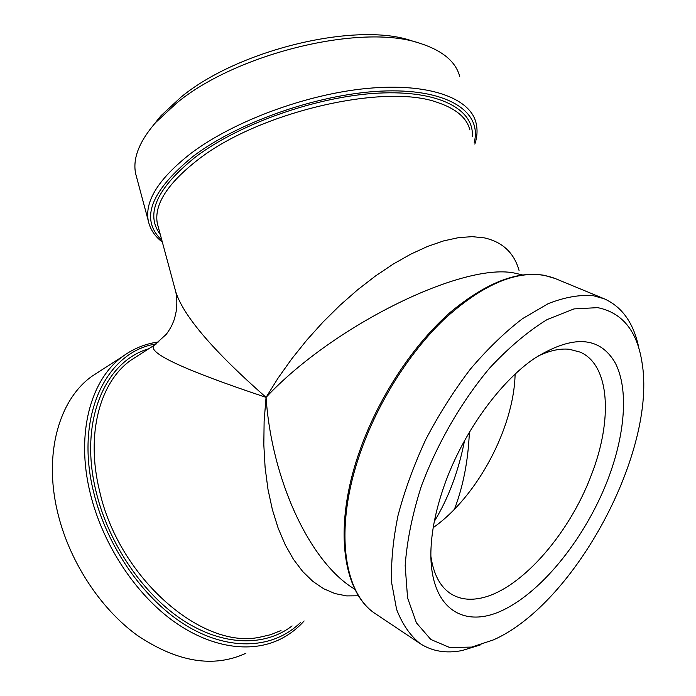 <?xml version="1.0" encoding="UTF-8"?>
<svg xmlns="http://www.w3.org/2000/svg" width="696" height="696" viewBox="0 0 696 696"><rect width="100%" height="100%" fill="white"/><g stroke="black" fill="none" stroke-linecap="round" stroke-linejoin="round"><path stroke-width="1.04" d="M537.486 356.335C549.24 350.645 559.862 348.296 569.372 349.279L580.247 352.15C610.027 365.113 612.776 419.958 591.513 474.594C568.745 535.807 517.737 593.253 477.317 598.725C467.425 600.169 458.716 598.595 451.191 593.992C440.35 587.172 433.573 574.557 430.859 556.148M444.335 485.373C462.362 433.921 499.119 382.591 534.119 358.623C572.747 334.489 599.856 336.038 615.429 363.269C628.827 389.525 625.043 434.617 607.852 479.57C586.023 536.312 543.741 590.278 503.591 609.844C463.588 629.549 429.954 608.53 430.885 552.076C431.329 531.84 435.809 509.603 444.335 485.373M464.51 440.751C458.455 471.488 448.389 498.371 434.321 521.417M597.673 307.641C622.137 312.635 636.866 330.644 641.877 361.659C657.468 449.929 575.401 603.71 493.403 639.902L471.679 647.089L449.66 647.489L430.824 639.476L416.417 622.842L407.569 597.916L405.176 565.657C406.925 540.983 412.31 514.492 421.341 486.182C437.314 443.395 461.439 401.705 489.601 368.106C508.82 347.487 528.003 331.296 547.143 319.56L574.043 308.902L597.673 307.641M638.963 348.635C634.039 323.649 622.476 307.032 604.267 298.801L593.323 295.704C579.707 294.547 564.665 297.192 548.222 303.639L522.513 318.672C504.817 332.227 487.444 349.044 470.383 369.115C453.896 390.734 439.054 414.129 425.874 439.289C413.972 464.911 404.689 490.323 398.016 515.518C393.005 540 390.891 562.446 391.665 582.856L396.598 609.374C402.323 624.225 410.205 635.648 420.245 643.652C432.216 651.36 446.18 653.657 462.135 650.534L480.962 644.731M245.801 653.3C213.437 668.195 177.21 662.183 137.129 635.257C99.624 607.991 68.669 560.115 57.385 511.36C43.543 452.913 59.456 399.217 92.02 376.214L99.937 371.116M136.773 177.845L135.624 173.565C132.562 158.471 139.244 141.453 155.669 122.513L176.714 102.999C236.779 53.122 362.233 23.029 420.062 43.343L411.58 40.768C356.3 21.437 237.971 49.807 180.899 97.231L160.88 115.832L153.416 125.097M420.062 43.343C442.595 50.617 455.819 61.674 459.734 76.525M519.059 270.457C514.118 252.865 502.582 242.017 484.451 237.893L472.288 236.649L458.664 237.614L443.726 240.868L427.683 246.393L410.779 254.144L393.266 264.054L375.431 276.025L357.553 289.858L339.952 305.318L322.927 322.161L306.779 340.109L291.763 358.84L278.113 378.032L266.055 397.364C213.568 351.193 183.492 316.071 175.818 291.998L174.513 287.196M156.148 344.05L138.434 355.369M175.81 291.955C176.967 297.436 177.141 303.691 176.314 310.712C175.244 316.341 174.148 320.29 173.034 322.553C171.912 325.685 169.676 329.582 166.335 334.263L154.007 345.433C147.021 352.811 184.37 370.124 266.055 397.364L264.123 421.271L263.819 444.814L265.115 467.625L267.986 489.34L272.38 509.637L278.183 528.229L285.273 544.898L293.512 559.419L302.777 571.616L312.887 581.412L323.683 588.746L334.993 593.584L346.669 595.907L358.553 595.793M352.794 587.972C309.711 560.889 271.805 480.562 266.055 397.364C333.34 325.189 465.363 260.817 516.162 273.45L522.287 274.859M433.208 527.646C477.221 496.718 513.926 427.936 515.11 374.152M454.453 509.237C463.232 486.182 468.208 460.526 469.365 432.26M420.245 643.652L376.058 614.159C343.58 594.019 333.906 529.108 359.702 454.505C377.049 403.645 409.118 352.637 444.492 318.994C481.754 285.256 514.892 270.674 543.907 275.251L555.156 278.513L604.267 298.801M92.02 376.214L123.079 356.187C90.854 379.007 75.568 433.269 90.149 492.864C102.051 542.549 133.658 591.635 171.503 619.771C209.444 647.828 250.63 653.814 280.183 639.25C289.301 634.726 297.279 628.627 304.126 620.954M300.576 622.424C274.52 648.28 231.002 651.987 187.885 626.53C144.872 601.083 106.793 547.221 93.586 491.95C74.411 414.929 106.81 351.297 156.426 343.859M474.846 144.098C477.325 136.607 477.7 129.447 475.96 122.609C469.93 98.023 428.762 82.694 367.645 88.383C306.632 94.021 233.639 121.147 190.93 153.364C158.784 178.524 144.559 200.979 148.265 220.728C150.092 229.201 154.782 236.318 162.333 242.077M161.846 240.268C139.722 219.405 150.258 191.339 193.471 156.069C240.303 120.721 323.858 92.342 386.671 90.924C449.694 89.358 482.137 112.639 474.228 142.341M175.81 291.998L157.331 223.529C153.816 204.694 167.545 183.292 198.517 159.314C259.321 111.899 385.288 82.798 437.827 102.582C456.141 108.759 466.825 117.876 469.887 129.934M472.271 136.738C474.594 109.55 439.202 89.941 378.302 93.133C317.567 96.222 240.207 123.392 195.985 156.626C156.8 188.024 144.907 214.003 160.306 234.561M281.001 630.524L270.596 634.708L259.408 637.292C201.692 649.533 118.598 577.462 99.572 490.967C85.478 433.921 100.007 381.887 130.944 360.163L138.434 355.378M148.77 348.774C104.887 361.267 78.639 421.489 96.144 491.872C108.567 543.62 143.132 594.314 183.144 620.362C223.242 646.384 265.019 646.793 292.094 625.93M160.88 115.832L155.669 122.513M376.058 614.159C342.597 593.183 333.114 527.899 358.771 453.583C377.302 399.156 412.763 344.929 451.025 311.686C491.393 278.522 526.098 267.464 555.156 278.513M123.079 356.187C133.902 348.348 145.882 343.58 159.019 341.875M354.986 589.425L352.829 587.998M148.265 220.728L135.624 173.565"/></g></svg>
